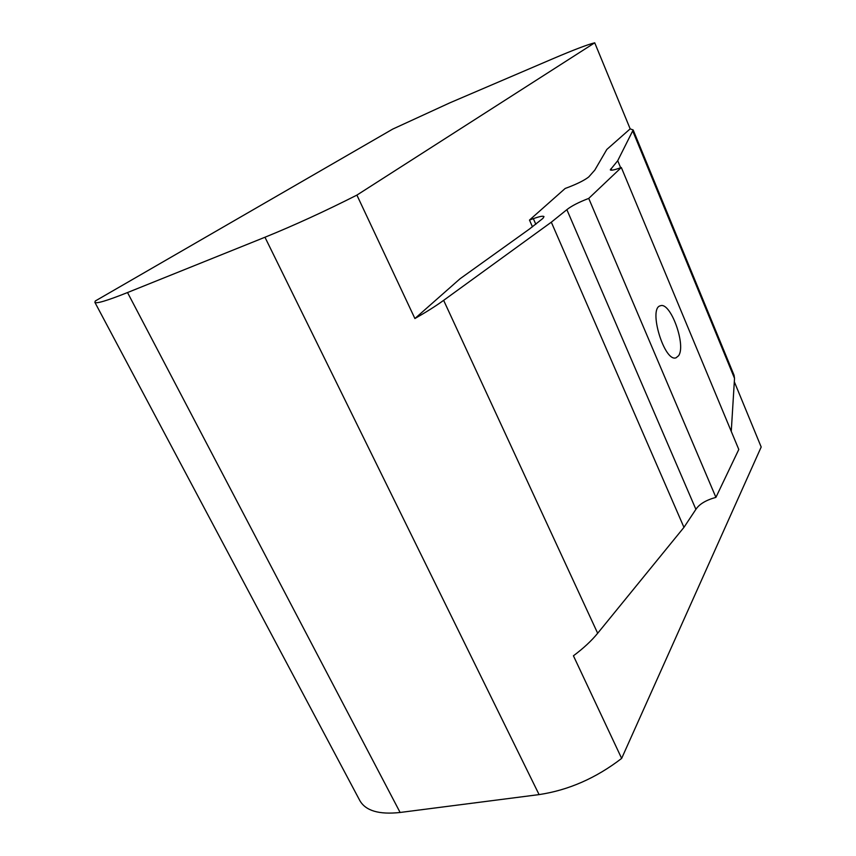 <?xml version="1.0" encoding="UTF-8"?>
<svg xmlns="http://www.w3.org/2000/svg" width="856" height="856" viewBox="0 0 856 856"><rect width="100%" height="100%" fill="white"/><g stroke="black" fill="none" stroke-linecap="round" stroke-linejoin="round"><path stroke-width="1.28" d="M594.727 42.8C587.676 44.533 573.755 49.841 552.965 58.7L449.807 102.859L392.722 129.096L95.326 300.97L94.866 302.307C96.139 303.966 107.021 300.713 127.523 292.549L264.964 237.24C294.603 225.181 325.237 211.132 356.899 195.104L594.727 42.8L630.177 128.871L633.162 129.962L617.722 160.703L610.296 169.863C611.034 170.697 614.715 169.905 621.328 167.509L588.735 198.399L715.916 497.368L738.792 449.475L621.328 167.509M630.177 128.871L606.818 149.458L594.792 170.119L588.746 176.935C584.744 180.081 578.11 183.462 568.844 187.09L565.174 188.459L529.49 220.067L533.352 218.655C539.676 216.397 543.228 215.723 543.999 216.632L542.918 218.387L529.425 229.055L460.036 278.767L414.903 318.539C426.309 312.033 435.886 305.977 443.643 300.349L551.317 222.186L566.865 209.667C571.348 206.039 578.645 202.284 588.735 198.399M633.162 129.962L734.041 375.206L734.523 378.331L731.259 431.381M94.866 302.307L359.83 800.585C365.63 810.803 379.058 814.762 400.116 812.472L539.087 794.603C568.534 790.174 596.054 778.104 621.649 758.405L573.424 655.792C583.407 648.345 591.485 640.834 597.67 633.269L683.955 527.36L695.896 509.341C699.341 504.098 706.007 500.107 715.916 497.368M678.541 355.775C686.437 345.45 670.473 301.376 660.361 305.795C647.917 308.096 664.449 362.751 676.08 357.776L678.541 355.775M734.309 381.733L761.187 447.014L621.649 758.405M529.49 220.067L532.464 226.851M356.899 195.104L414.903 318.539M632.937 131.46L734.523 378.331M617.722 160.703L620.654 167.755M611.056 168.589L611.73 170.194M127.523 292.549L400.116 812.472M264.964 237.24L539.087 794.603M443.643 300.349L597.67 633.269M551.317 222.186L683.955 527.36M566.865 209.667L695.896 509.341M533.352 218.655L535.824 224.293"/></g></svg>
